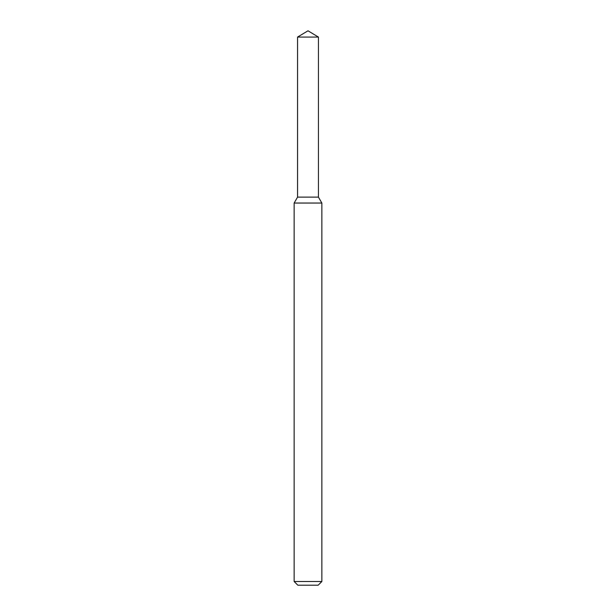 <?xml version="1.0" encoding="UTF-8"?>
<svg xmlns="http://www.w3.org/2000/svg" width="616" height="616" viewBox="0 0 616 616"><rect width="100%" height="100%" fill="white"/><g stroke="black" fill="none" stroke-linecap="round" stroke-linejoin="round"><path stroke-width="0.92" d="M297.559 37.075L297.559 197.12L318.441 197.12L321.86 203.041L294.14 203.041L297.559 197.12L318.441 197.12L318.441 37.075L297.559 37.075L308 30.8L318.441 37.075M321.86 581.504L318.164 585.2L297.836 585.2L294.14 581.504L321.86 581.504L321.86 203.041M294.14 581.504L294.14 203.041"/></g></svg>
